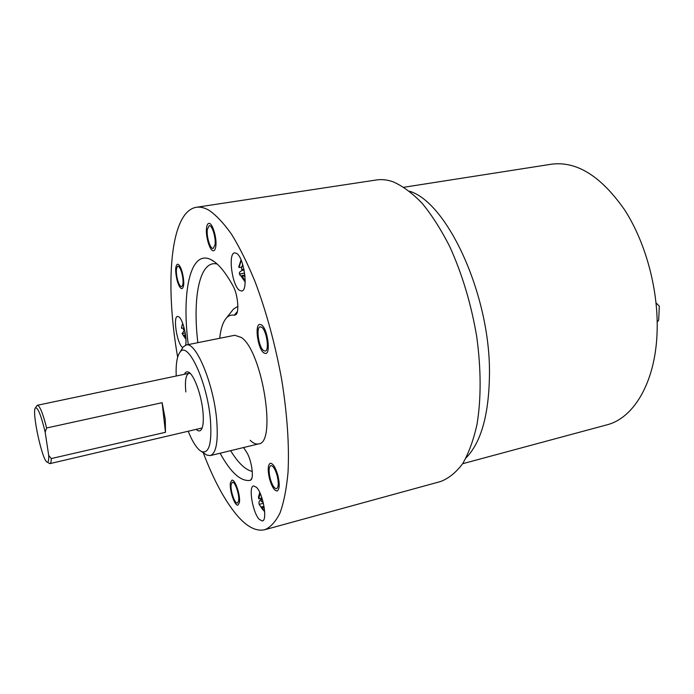 <?xml version="1.0" encoding="UTF-8"?>
<svg xmlns="http://www.w3.org/2000/svg" width="694" height="694" viewBox="0 0 694 694"><rect width="100%" height="100%" fill="white"/><g stroke="black" fill="none" stroke-linecap="round" stroke-linejoin="round"><path stroke-width="1.04" d="M203.221 452.679C213.561 479.849 224.813 500.721 236.975 515.286C246.882 526.867 256.147 531.673 264.77 529.722L440.412 481.575C448.584 478.513 455.993 472.562 462.646 463.713C468.719 453.208 473.508 440.091 477.012 424.364C481.237 398.59 481.15 369.382 476.743 336.737C471.183 303.937 462.135 273.792 449.608 246.301C440.968 229.384 431.789 215.019 422.056 203.203C412.227 193.053 402.546 185.914 392.995 181.767C387.183 179.755 381.657 179.156 376.417 179.963L196.35 207.289C170.195 211.418 164.686 283.43 177.655 357.141M264.77 529.722C270.608 527.24 275.692 521.645 280.038 512.918C283.829 502.387 286.483 488.949 288.01 472.614C289.389 445.687 287.29 414.717 281.712 379.713C275.249 344.441 266.383 311.797 255.106 281.764C247.48 263.252 239.647 247.446 231.605 234.346C223.615 223.043 215.964 214.949 208.642 210.056C204.227 207.627 200.132 206.708 196.35 207.289M250.187 440.326C253.223 443.284 256.017 444.481 258.576 443.908C277.001 443.475 262.28 350.947 241.304 337.449L234.763 335.271L186.157 345.013C195.786 341.179 213.57 383.47 216.658 419.697C218.367 441.341 216.25 453.303 210.299 455.594L206.838 455.082L204.695 453.659M188.256 344.597C181.49 292.348 190.182 249.701 210.56 259.435C217.664 262.757 225.194 271.649 233.141 286.128C237.712 294.117 239.447 311.771 235.995 314.642L234.268 315.223C231.388 314.651 228.864 315.484 226.678 317.722C223.104 321.574 220.77 328.436 219.686 338.299M243.603 447.535L246.266 451.699C251.124 458.292 254.264 476.952 251.02 479.866L250.369 480.352C240.905 481.792 230.816 472.753 220.093 453.225M263.573 350.565L265.177 351.077C269.61 350.86 266.635 330.283 261.716 327.273L260.198 326.822C255.791 327.108 258.671 347.312 263.573 350.565M215.036 244.765C216.094 237.842 212.069 224.709 209.198 225.663L207.315 229.488C206.318 236.463 210.282 249.38 213.171 248.469L215.036 244.765M181.975 273.583C180.648 268.769 179.252 266.331 177.803 266.244C175.981 267.641 175.851 271.987 177.412 279.292C178.74 284.098 180.136 286.553 181.611 286.648C183.424 285.277 183.546 280.923 181.975 273.583M231.206 484.299C230 489.851 234.746 504.182 237.435 503.011L238.58 501.068C239.855 495.568 235.032 481.046 232.369 482.278L231.206 484.299M270.2 478.504C272.143 485.184 274.26 488.576 276.55 488.68C278.615 487.344 278.823 483.015 277.175 475.711C275.214 469.031 273.106 465.648 270.851 465.57C268.778 466.923 268.561 471.235 270.2 478.504M185.602 345.17C187.38 338.42 183.06 319.847 179.061 316.976L177.551 316.403C172.849 316.559 176.892 343.001 182.236 347.226L182.739 347.607M259.244 519.364L262.367 520.968C267.737 520.526 263.052 493.512 256.494 487.327L253.57 485.913C248.244 486.477 252.711 512.719 259.244 519.364M239.647 290.43L241.677 290.994C248.652 290.89 244.028 256.997 236.472 253.319L234.659 252.876C227.727 253.189 232.16 286.136 239.647 290.43M237.851 306.358L233.418 309.134L231.449 311.649M251.783 478.4L250.369 480.352M252.26 471.434C245.303 469.812 238.094 462.889 230.642 450.675M197.851 342.671C192.351 296.815 199.803 259.452 217.213 264.058M261.525 324.922C267.433 328.505 271.016 353.246 265.698 353.498L263.755 352.873C257.882 348.943 254.429 324.749 259.721 324.393L261.525 324.922M206.552 227.979C206.907 225.16 207.662 223.624 208.816 223.373C212.26 222.227 217.101 238.007 215.817 246.309C215.444 249.025 214.706 250.499 213.587 250.742C210.117 251.827 205.363 236.359 206.552 227.979M176.97 279.847C175.096 271.094 175.244 265.88 177.43 264.197C179.173 264.293 180.848 267.233 182.444 273.002C184.326 281.816 184.179 287.038 182.002 288.687C180.232 288.565 178.558 285.624 176.97 279.847M239.326 502.768L237.955 505.085C234.728 506.49 229.037 489.313 230.477 482.642L231.874 480.205C235.066 478.721 240.861 496.175 239.326 502.768M277.895 475.425C279.864 484.204 279.613 489.391 277.132 490.988C274.382 490.858 271.84 486.789 269.515 478.782C267.546 470.064 267.806 464.893 270.296 463.262C273.002 463.349 275.535 467.409 277.895 475.425M181.88 349.134L183.233 346.939L186.157 345.013M176.207 376.018C175.756 364.159 176.996 356.248 179.946 352.266C187.562 340.025 207.124 381.422 210.369 419.089C212.095 443.102 209.18 453.937 201.624 451.612C197.278 449.235 192.845 442.555 188.317 431.573M184.43 374.283C185.428 372.019 186.816 371.325 188.586 372.192C193.895 374.413 201.399 394.739 202.934 411.525C203.776 420.816 203.186 426.914 201.165 429.829C199.924 431.364 198.371 431.312 196.515 429.673M185.827 391.945C184.804 380.85 185.845 374.647 188.933 373.329L190.234 373.45M202.136 427.981L50.011 463.601L49.048 463.202M51.269 458.561L165.476 432.301L162.118 402.685L46.637 427.99L45.162 432.136L48.701 455.394L51.269 458.561C51.226 461.701 50.801 463.384 50.011 463.601M45.162 432.136C41.18 415.671 37.979 407.552 35.559 407.777C31.23 410.102 42.36 461.788 47.261 462.1C48.38 462.334 48.866 460.096 48.701 455.394M36.73 406.025L37.441 405.261C39.81 405.79 42.881 413.372 46.637 427.99M165.476 432.301L165.267 419.219L162.118 402.685M262.939 509.934L259.183 504.373C258.48 502.499 259.226 500.66 261.421 498.856L261.3 498.101M264.319 508.216L261.517 506.915L264.692 511.981M259.183 504.373L263.408 503.254M261.517 506.915L264.015 506.247M258.55 496.583L258.706 498.778L260.241 493.529M261.864 497.763L261.039 501.294L263.191 502.352M258.706 498.778L261.794 497.971M185.94 339.314L182.106 333.632L184.422 330.318M185.645 335.827L183.875 335.193L185.923 339.071M182.106 333.632L185.237 333.016M183.875 335.193L185.524 334.864M181.498 327.438L182.808 323.656M183.884 327.021L183.32 329.893M181.559 328.349L183.632 327.95M245.173 282.033L239.491 273.878C238.944 272.725 239.838 271.562 242.171 270.4L241.998 269.263M245.017 276.368L241.972 275.579L245.19 281.478M239.56 274L244.635 273.098M242.171 270.4L244.123 270.079M241.972 275.579L244.887 275.058M238.84 266.34L239.014 267.528L241.746 267.043M239.014 267.528L241.278 260.423M242.64 264.188L241.425 269.072L244.062 269.775M462.638 463.722L606.842 424.867C633.483 418.335 655.11 382.941 657.044 333.484C658.892 291.376 646.097 242.995 624.565 209.796C601.065 176.163 576.714 160.956 551.53 164.192L403.977 187.25M657.209 322.129L658.693 320.125L659.3 306.193L656.073 302.87M234.268 315.223L237.383 311.528M466.108 457.814C481.341 442.165 489.131 413.902 489.487 373.025C490.033 294.325 447.162 202.284 409.538 191.24M236.42 314.104L235.995 314.642M226.678 317.722L233.418 309.134M251.349 479.389L251.02 479.866M214.325 261.69L210.56 259.435M179.946 352.266L183.233 346.939M201.624 451.612L206.838 455.082M258.576 443.908L210.299 455.594M189.757 373.008L188.586 372.192M201.885 428.588L201.165 429.829M47.261 462.1L49.656 463.583M35.559 407.777L37.129 405.426M188.933 373.329L37.441 405.261M259.756 492.462L258.437 497.433M182.652 323.231L181.455 327.889M239.491 273.878L239.959 275.197M241.044 259.86L238.779 266.886"/></g></svg>
